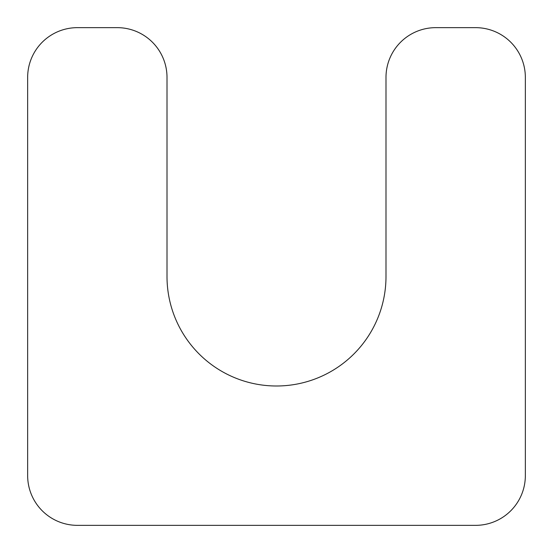 <?xml version="1.0" encoding="UTF-8"?>
<svg xmlns="http://www.w3.org/2000/svg" width="553" height="553" viewBox="0 0 553 553"><rect width="100%" height="100%" fill="white"/><g stroke="black" fill="none" stroke-linecap="round" stroke-linejoin="round"><path stroke-width="0.83" d="M525.35 77.42A49.77 49.77 0 0 0 475.58 27.65L435.764 27.65A49.77 49.77 0 0 0 385.994 77.42L385.994 276.5A109.494 109.494 0 0 1 276.5 385.994A109.494 109.494 0 0 1 167.006 276.5L167.006 77.42A49.77 49.77 0 0 0 117.236 27.65L77.42 27.65A49.77 49.77 0 0 0 27.65 77.42L27.65 475.58A49.77 49.77 0 0 0 77.42 525.35L475.58 525.35A49.77 49.77 0 0 0 525.35 475.58L525.35 77.42"/></g></svg>
